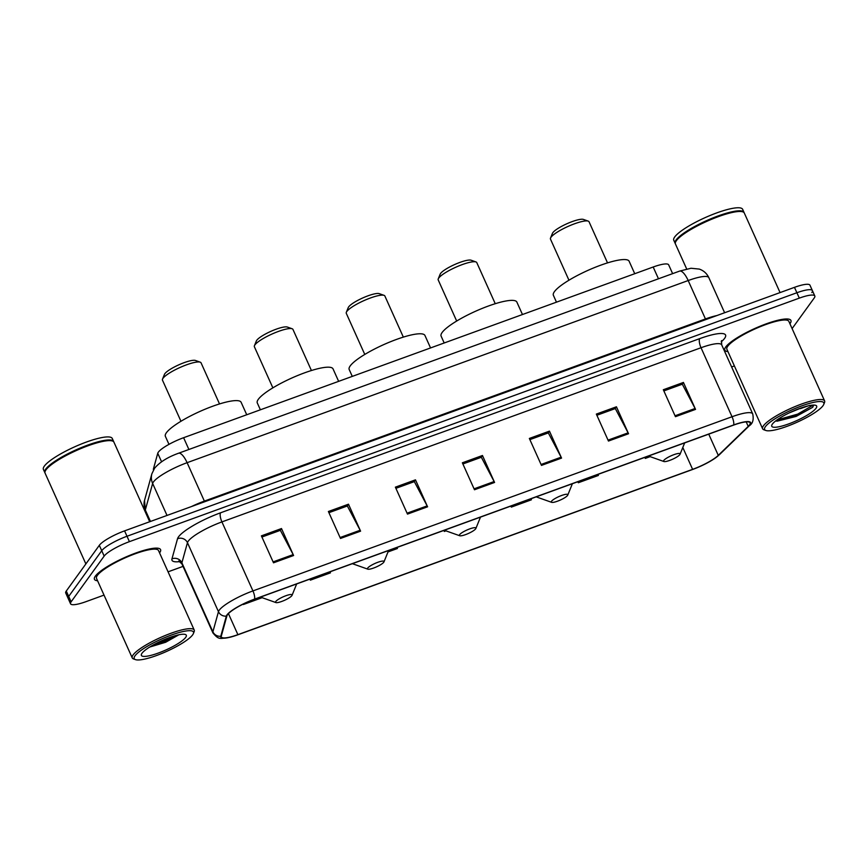 <?xml version="1.0" encoding="UTF-8"?>
<svg xmlns="http://www.w3.org/2000/svg" width="868" height="868" viewBox="0 0 868 868"><rect width="100%" height="100%" fill="white"/><g stroke="black" fill="none" stroke-linecap="round" stroke-linejoin="round"><path stroke-width="1.3" d="M153.528 469.881L153.462 469.74A22.655 4.665 -24.2 0 1 153.441 468.894L157.748 453.28A22.655 4.665 -24.2 0 1 158.345 452.152A22.655 4.665 -24.2 0 1 183.604 437.711L653.181 267.008A22.655 4.665 -24.2 0 1 668.675 264.859L672.624 273.637M811.83 292.57A22.655 4.665 155.8 0 0 812.394 290.596L809.963 285.203A22.655 4.665 155.8 0 0 794.47 287.351L124.58 530.869A22.655 4.665 155.8 0 0 99.321 545.321L66.283 591.021A22.655 4.665 155.8 0 0 65.718 592.996L68.138 598.388A22.655 4.665 155.8 0 1 68.702 596.414A22.655 4.665 155.8 0 0 68.138 598.388L70.558 603.781A22.655 4.665 155.8 0 0 86.062 601.632L104.03 595.101M792.104 328.592L814.249 297.963A22.655 4.665 155.8 0 0 814.813 295.988A22.655 4.665 155.8 0 0 799.32 298.125L129.419 541.654A22.655 4.665 155.8 0 0 104.16 556.095L101.74 550.713L68.702 596.414L101.74 550.713A22.655 4.665 155.8 0 1 126.999 536.261A22.655 4.665 155.8 0 0 101.74 550.713L99.321 545.321M799.32 298.125L796.889 292.744L126.999 536.261L796.889 292.744A22.655 4.665 155.8 0 1 812.394 290.596A22.655 4.665 155.8 0 0 796.889 292.744L794.47 287.351M95.35 576.146A36.239 7.476 155.8 0 0 94.449 579.314A36.239 7.476 155.8 0 0 97.574 580.757A36.239 7.476 155.8 0 1 94.449 579.314A36.239 7.476 155.8 0 1 95.35 576.146A36.239 7.476 155.8 0 1 130.135 555.205A36.239 7.476 155.8 0 1 160.558 549.607A36.239 7.476 155.8 0 0 130.135 555.205A36.239 7.476 155.8 0 0 95.35 576.146M159.56 552.905A36.239 7.476 155.8 0 0 159.658 552.775A36.239 7.476 155.8 0 0 160.558 549.607A36.239 7.476 155.8 0 1 159.658 552.775A36.239 7.476 155.8 0 1 159.56 552.905M725.713 346.994A36.239 7.476 155.8 0 0 724.813 350.162A36.239 7.476 155.8 0 0 727.948 351.605A36.239 7.476 155.8 0 1 724.813 350.162A36.239 7.476 155.8 0 1 725.713 346.994A36.239 7.476 155.8 0 1 760.509 326.053A36.239 7.476 155.8 0 1 790.932 320.455A36.239 7.476 155.8 0 0 760.509 326.053A36.239 7.476 155.8 0 0 725.713 346.994M789.934 323.753A36.239 7.476 155.8 0 0 790.032 323.612A36.239 7.476 155.8 0 0 790.932 320.455A36.239 7.476 155.8 0 1 790.032 323.612A36.239 7.476 155.8 0 1 789.934 323.753M227.524 614.696A24.163 4.98 -24.2 0 1 254.465 599.278L733.579 425.114A24.163 4.98 -24.2 0 1 750.104 422.825A24.163 4.98 -24.2 0 1 748.227 426.383L718.281 455.374A24.163 4.98 -24.2 0 1 692.61 469.349L237.886 634.649A24.163 4.98 -24.2 0 1 221.351 636.938A24.163 4.98 -24.2 0 1 221.329 636.027L226.895 615.9A24.163 4.98 -24.2 0 1 227.524 614.696M226.993 614.891A24.771 5.11 155.8 0 0 226.342 616.117L220.776 636.255A24.771 5.11 155.8 0 0 229.293 637.416A24.771 5.11 155.8 0 0 237.745 634.844L692.48 469.534A24.771 5.11 155.8 0 0 715.254 458.076A24.771 5.11 155.8 0 0 718.78 455.223L748.726 426.221A24.771 5.11 155.8 0 0 733.71 424.929L254.606 599.094A24.771 5.11 155.8 0 0 226.993 614.891M663.857 390.915L682.302 384.209L695.094 408.481A6.043 1.996 70 0 1 695.539 409.392L683.431 382.441L663.326 389.743L675.445 416.694L695.539 409.392M682.085 384.296L683.431 382.441M596.869 415.273L615.314 408.568L628.106 432.839A6.043 1.996 70 0 1 628.551 433.74L616.432 406.788L596.338 414.09L608.457 441.053L628.551 433.74M615.097 408.644L616.432 406.788M529.881 439.62L548.326 432.915L561.119 457.186A6.043 1.996 70 0 1 561.563 458.098L549.444 431.136L529.35 438.449L541.469 465.4L561.563 458.098M548.109 433.002L549.444 431.136M261.919 537.032L280.364 530.326L293.167 554.598A6.043 1.996 70 0 1 293.601 555.509L281.492 528.547L261.398 535.86L273.507 562.811L293.601 555.509M280.147 530.402L281.492 528.547M328.907 512.684L347.352 505.979L360.155 530.25A6.043 1.996 70 0 1 360.589 531.151L348.48 504.199L328.386 511.502L340.495 538.453L360.589 531.151M347.135 506.055L348.48 504.199M395.906 488.326L414.34 481.621L427.143 505.892A6.043 1.996 70 0 1 427.588 506.803L415.468 479.841L395.374 487.154L407.483 514.106L427.588 506.803M414.123 481.697L415.468 479.841M462.894 463.979L481.339 457.273L494.131 481.545A6.043 1.996 70 0 1 494.576 482.445L482.456 455.494L462.362 462.796L474.481 489.758L494.576 482.445M481.111 457.349L482.456 455.494M104.16 556.095L71.122 601.806A22.655 4.665 155.8 0 0 70.558 603.781M168.066 571.828L183.029 566.392M731.615 366.958L734.393 365.949M577.849 481.729L578.305 482.749L598.41 475.447L598.009 474.395M644.837 457.371L645.293 458.402L650.143 456.644M388.007 551.929L397.435 548.5L397.034 547.458M309.887 579.13L310.353 580.16L330.448 572.858L330.046 571.806M243.365 604.519L262.136 597.683M510.861 506.077L511.317 507.107L531.411 499.794L531.021 498.753M443.874 530.435L444.329 531.455L445.957 530.869M444.329 531.455L443.928 530.402M310.353 580.16L309.952 579.108M511.317 507.107L510.916 506.055M578.305 482.749L577.904 481.707M645.293 458.402L644.902 457.349M192.653 634.855A32.463 6.694 155.8 0 0 193.369 633.607A32.463 6.694 155.8 0 0 169.336 635.799A32.463 6.694 155.8 0 0 135.039 655.796A32.463 6.694 155.8 0 0 135.473 659.626A32.463 6.694 155.8 0 0 164.638 652.291A32.463 6.694 155.8 0 0 192.653 634.855M193.369 633.607L194.139 631.709A33.982 7.009 155.8 0 0 194.226 630.049A33.982 7.009 155.8 0 0 165.712 635.3A33.982 7.009 155.8 0 0 133.097 654.939A33.982 7.009 155.8 0 0 132.251 657.911A33.982 7.009 155.8 0 0 133.553 658.942L135.473 659.626M194.226 630.049L158.497 550.529A33.982 7.009 155.8 0 0 129.972 555.78A33.982 7.009 155.8 0 0 97.357 575.419A33.982 7.009 155.8 0 0 96.511 578.392L132.251 657.911M149.697 521.744L113.936 442.17A37.747 7.779 155.8 0 0 112.493 441.031A37.747 7.779 155.8 0 0 78.576 449.548A37.747 7.779 155.8 0 0 46.004 469.827A37.747 7.779 155.8 0 0 45.169 471.281A37.747 7.779 155.8 0 0 45.071 473.125L85.867 563.918M112.493 441.031L112.005 440.857A37.378 7.703 155.8 0 0 78.435 449.288A37.378 7.703 155.8 0 0 46.188 469.371A37.378 7.703 155.8 0 0 45.353 470.803L45.169 471.281M113.741 441.855A37.747 7.779 155.8 0 0 113.632 441.497A37.747 7.779 155.8 0 0 81.939 447.335A37.747 7.779 155.8 0 0 45.7 469.154A37.747 7.779 155.8 0 0 44.767 472.452A37.747 7.779 155.8 0 0 44.952 472.767M113.632 441.497L112.265 438.47A37.747 7.779 155.8 0 0 80.583 444.297A37.747 7.779 155.8 0 0 44.344 466.116A37.747 7.779 155.8 0 0 43.4 469.414L44.767 472.452M142.005 653.268A24.619 5.078 155.8 0 0 141.451 654.212A24.619 5.078 155.8 0 0 159.679 652.552A24.619 5.078 155.8 0 0 185.687 637.383A24.619 5.078 155.8 0 0 185.361 634.486A24.619 5.078 155.8 0 0 163.249 640.041A24.619 5.078 155.8 0 0 142.005 653.268M149.676 647.061L165.636 642.277L178.493 634.996M174.62 635.864L165.712 640.248L154.537 644.251M177.658 635.05L166.092 641.094L151.466 645.976M219.517 403.935L201.04 362.813A21.136 4.362 155.8 0 0 200.226 362.173L195.419 360.459A17.371 3.58 155.8 0 0 179.817 364.386A17.371 3.58 155.8 0 0 164.833 373.707A17.371 3.58 155.8 0 0 164.443 374.379L162.533 379.11A21.136 4.362 155.8 0 0 162.468 380.141L180.956 421.273M200.226 362.173A21.136 4.362 155.8 0 0 181.238 366.936A21.136 4.362 155.8 0 0 163 378.296A21.136 4.362 155.8 0 0 162.533 379.11M291.854 595.654A9.06 1.866 155.8 0 0 292.06 595.307A9.06 1.866 155.8 0 0 285.355 595.925A9.06 1.866 155.8 0 0 275.774 601.502A9.06 1.866 155.8 0 0 275.905 602.566A9.06 1.866 155.8 0 0 284.042 600.526A9.06 1.866 155.8 0 0 291.854 595.654M246.729 414.752L241.13 402.296A41.523 8.561 155.8 0 0 206.28 408.719A41.523 8.561 155.8 0 0 166.417 432.72A41.523 8.561 155.8 0 0 165.376 436.344L168.978 444.351M311.428 370.527L292.95 329.406A21.136 4.362 155.8 0 0 292.136 328.755L287.33 327.052A17.371 3.58 155.8 0 0 271.727 330.968A17.371 3.58 155.8 0 0 256.744 340.299A17.371 3.58 155.8 0 0 256.353 340.972L254.433 345.703A21.136 4.362 155.8 0 0 254.378 346.733L272.867 387.855M292.136 328.755A21.136 4.362 155.8 0 0 273.149 333.529A21.136 4.362 155.8 0 0 254.91 344.889A21.136 4.362 155.8 0 0 254.433 345.703M383.764 562.247A9.06 1.866 155.8 0 0 383.971 561.9A9.06 1.866 155.8 0 0 377.254 562.507A9.06 1.866 155.8 0 0 367.685 568.084A9.06 1.866 155.8 0 0 367.815 569.158A9.06 1.866 155.8 0 0 375.952 567.108A9.06 1.866 155.8 0 0 383.764 562.247M338.639 381.345L333.041 368.889A41.523 8.561 155.8 0 0 298.191 375.301A41.523 8.561 155.8 0 0 258.328 399.302A41.523 8.561 155.8 0 0 257.286 402.936L260.378 409.794M403.338 337.109L384.86 295.988A21.136 4.362 155.8 0 0 384.047 295.348L379.229 293.644A17.371 3.58 155.8 0 0 363.638 297.561A17.371 3.58 155.8 0 0 348.654 306.892A17.371 3.58 155.8 0 0 348.263 307.554L346.343 312.285A21.136 4.362 155.8 0 0 346.289 313.326L364.777 354.448M384.047 295.348A21.136 4.362 155.8 0 0 365.059 300.122A21.136 4.362 155.8 0 0 346.82 311.471A21.136 4.362 155.8 0 0 346.343 312.285M475.675 528.829A9.06 1.866 155.8 0 0 475.881 528.482A9.06 1.866 155.8 0 0 469.165 529.1A9.06 1.866 155.8 0 0 459.595 534.677A9.06 1.866 155.8 0 0 459.714 535.74A9.06 1.866 155.8 0 0 467.863 533.701A9.06 1.866 155.8 0 0 475.675 528.829M430.55 347.938L424.951 335.482A41.523 8.561 155.8 0 0 390.101 341.894A41.523 8.561 155.8 0 0 350.227 365.895A41.523 8.561 155.8 0 0 349.196 369.529L352.278 376.386M495.248 303.702L476.771 262.581A21.136 4.362 155.8 0 0 475.957 261.941L471.14 260.226A17.371 3.58 155.8 0 0 455.548 264.143A17.371 3.58 155.8 0 0 440.564 273.474A17.371 3.58 155.8 0 0 440.174 274.147L438.253 278.878A21.136 4.362 155.8 0 0 438.199 279.908L456.676 321.03M475.957 261.941A21.136 4.362 155.8 0 0 456.969 266.704A21.136 4.362 155.8 0 0 438.731 278.064A21.136 4.362 155.8 0 0 438.253 278.878M567.585 495.422A9.06 1.866 155.8 0 0 567.78 495.075A9.06 1.866 155.8 0 0 561.075 495.682A9.06 1.866 155.8 0 0 551.505 501.27A9.06 1.866 155.8 0 0 551.625 502.333A9.06 1.866 155.8 0 0 559.762 500.293A9.06 1.866 155.8 0 0 567.585 495.422M522.46 314.52L516.861 302.064A41.523 8.561 155.8 0 0 482.011 308.487A41.523 8.561 155.8 0 0 442.137 332.487A41.523 8.561 155.8 0 0 441.107 336.111L444.188 342.979M607.524 262.885L589.036 221.763A21.136 4.362 155.8 0 0 588.233 221.123L583.415 219.42A17.371 3.58 155.8 0 0 567.824 223.336A17.371 3.58 155.8 0 0 552.84 232.667A17.371 3.58 155.8 0 0 552.449 233.329L550.529 238.06A21.136 4.362 155.8 0 0 550.475 239.101L568.952 280.223M588.233 221.123A21.136 4.362 155.8 0 0 569.245 225.897A21.136 4.362 155.8 0 0 550.996 237.246A21.136 4.362 155.8 0 0 550.529 238.06M679.861 454.604A9.06 1.866 155.8 0 0 680.056 454.257A9.06 1.866 155.8 0 0 673.351 454.875A9.06 1.866 155.8 0 0 663.781 460.452A9.06 1.866 155.8 0 0 663.901 461.516A9.06 1.866 155.8 0 0 672.038 459.476A9.06 1.866 155.8 0 0 679.861 454.604M634.736 273.713L629.137 261.257A41.523 8.561 155.8 0 0 594.276 267.669A41.523 8.561 155.8 0 0 554.413 291.67A41.523 8.561 155.8 0 0 553.383 295.304L556.464 302.162M823.016 405.703A32.463 6.694 155.8 0 0 823.743 404.445A32.463 6.694 155.8 0 0 799.71 406.647A32.463 6.694 155.8 0 0 765.413 426.644A32.463 6.694 155.8 0 0 765.847 430.474A32.463 6.694 155.8 0 0 795.012 423.139A32.463 6.694 155.8 0 0 823.016 405.703M823.743 404.445L824.513 402.557A33.982 7.009 155.8 0 0 824.6 400.897A33.982 7.009 155.8 0 0 796.086 406.148A33.982 7.009 155.8 0 0 763.46 425.787A33.982 7.009 155.8 0 0 762.614 428.749A33.982 7.009 155.8 0 0 763.916 429.79L765.847 430.474M824.6 400.897L788.86 321.377A33.982 7.009 155.8 0 0 760.346 326.628A33.982 7.009 155.8 0 0 727.731 346.267A33.982 7.009 155.8 0 0 726.885 349.24L762.614 428.749M780.061 292.581L744.299 213.018A37.747 7.779 155.8 0 0 742.856 211.868A37.747 7.779 155.8 0 0 708.95 220.396A37.747 7.779 155.8 0 0 676.378 240.675A37.747 7.779 155.8 0 0 675.532 242.129A37.747 7.779 155.8 0 0 675.434 243.973L686.675 268.971M742.856 211.868L742.379 211.705A37.378 7.703 155.8 0 0 708.809 220.136A37.378 7.703 155.8 0 0 676.563 240.208A37.378 7.703 155.8 0 0 675.727 241.651L675.532 242.129M744.115 212.703A37.747 7.779 155.8 0 0 743.995 212.345A37.747 7.779 155.8 0 0 712.313 218.183A37.747 7.779 155.8 0 0 676.074 240.002A37.747 7.779 155.8 0 0 675.13 243.3A37.747 7.779 155.8 0 0 675.326 243.615M743.995 212.345L742.639 209.318A37.747 7.779 155.8 0 0 710.946 215.145A37.747 7.779 155.8 0 0 674.707 236.964A37.747 7.779 155.8 0 0 673.774 240.262L675.13 243.3M788.947 413.027L801.837 407.7M775.677 420.926L777.131 421.175L796.13 416.423L812.698 407.298L813.641 405.161M772.368 424.116A24.619 5.078 155.8 0 0 771.826 425.06A24.619 5.078 155.8 0 0 790.054 423.4A24.619 5.078 155.8 0 0 816.061 408.231A24.619 5.078 155.8 0 0 815.725 405.334A24.619 5.078 155.8 0 0 793.612 410.889A24.619 5.078 155.8 0 0 772.368 424.116M809.605 405.378L800.372 408.633M813.207 405.085L797.659 414.134L777.044 419.906M812.698 407.298L798.137 415.197L776.155 421.056M161.567 461.754L157.748 453.28M188.898 449.483L183.604 437.711M153.734 469.534L153.441 468.894M658.465 278.78L653.181 267.008M204.685 501.747A3.776 1.248 70 0 1 204.371 501.096L705.445 318.947L688.183 280.538A15.103 4.98 -110 0 0 679.59 271.109L691.015 268.255L699.261 269.08C703.655 270.599 706.845 273.463 708.852 277.673A30.206 6.228 155.8 0 0 688.183 280.538L187.108 462.687A30.206 6.228 155.8 0 0 153.43 481.957A30.206 6.228 155.8 0 0 152.638 483.454L167.014 515.44M191.492 506.543A30.206 6.228 -24.2 0 1 204.371 501.096L187.108 462.687A15.103 4.98 -110 0 0 178.504 453.259L679.59 271.109M66.283 591.021L71.122 601.806M124.58 530.869L129.419 541.654M144.544 500.348A15.103 14.561 15.5 0 0 145.303 509.993A30.206 6.228 155.8 0 0 145.336 511.122L144.544 500.348L151.878 473.809A15.103 14.561 15.5 0 0 152.638 483.454L145.303 509.993L150.457 521.462M705.771 319.598A3.776 1.248 70 0 1 705.445 318.947A30.206 6.228 -24.2 0 1 716.838 315.572M179.991 561.574A37.747 7.779 -24.2 0 1 171.962 558.873L177.528 538.746A37.747 7.779 -24.2 0 1 220.613 512.782L699.727 338.618A7.552 2.495 -110 0 0 701.029 347.732L221.926 521.907A30.206 6.228 155.8 0 0 188.248 541.165A30.206 6.228 155.8 0 0 187.455 542.674L181.889 562.8A30.206 6.228 155.8 0 0 181.922 563.94L178.754 560.988M699.727 338.618A37.747 7.779 -24.2 0 1 724.617 338.346A37.747 7.779 -24.2 0 1 722.61 340.592L721.21 341.949M721.699 344.878A30.206 6.228 155.8 0 0 701.029 347.732L732.039 416.738A30.206 6.228 -24.2 0 1 752.708 413.884L721.699 344.878L721.525 340.657M229.293 637.416C219.604 638.533 219.083 640.172 212.942 632.946A30.206 6.228 -24.2 0 1 212.899 631.806L218.465 611.68A30.206 6.228 -24.2 0 1 219.257 610.171A30.206 6.228 -24.2 0 1 252.935 590.913A7.552 2.495 70 0 1 254.606 599.094M226.342 616.117A7.552 7.28 15.5 0 1 218.465 611.68L187.455 542.674A7.552 7.28 -164.5 0 0 177.528 538.746M718.78 455.223A7.552 6.412 45.9 0 0 719.366 454.724L749.312 425.732C752.773 423.584 753.901 419.635 752.708 413.884M171.962 558.873A7.552 7.28 -164.5 0 1 181.889 562.8L212.899 631.806A7.552 7.28 15.5 0 0 220.776 636.255M748.726 426.221A7.552 6.412 45.9 0 0 749.312 425.732M733.71 424.929A7.552 2.495 -110 0 0 732.039 416.738L252.935 590.913L221.926 521.907A7.552 2.495 -110 0 1 220.613 512.782M721.362 341.157A7.552 6.412 -134.1 0 1 722.61 340.592M692.61 469.349L682.801 447.508M718.281 455.374L708.733 434.141M748.227 426.383L746.198 421.881M237.886 634.649L228.436 613.622M494.131 481.545L474.058 488.836M427.143 505.892L407.07 513.183M360.155 530.25L340.082 537.542M293.167 554.598L273.094 561.889M561.119 457.186L541.057 464.488M628.106 432.839L608.045 440.13M695.094 408.481L675.033 415.783M151.878 473.809L154.591 468.232C159.745 462.123 167.719 457.132 178.504 453.259M145.336 511.122L150.055 521.614M708.852 277.673L724.617 312.74M715.254 458.076L719.366 454.724M814.813 295.988L812.394 290.596M212.942 632.946L181.922 563.94M292.06 595.307L296.672 583.936M275.905 602.566L260.476 597.097M383.971 561.9L388.571 550.529M367.815 569.158L352.386 563.69M475.881 528.482L480.481 517.122M459.714 535.74L444.297 530.272M567.78 495.075L572.392 483.704M551.625 502.333L536.207 496.865M680.056 454.257L684.668 442.897M663.901 461.516L648.472 456.047"/></g></svg>
